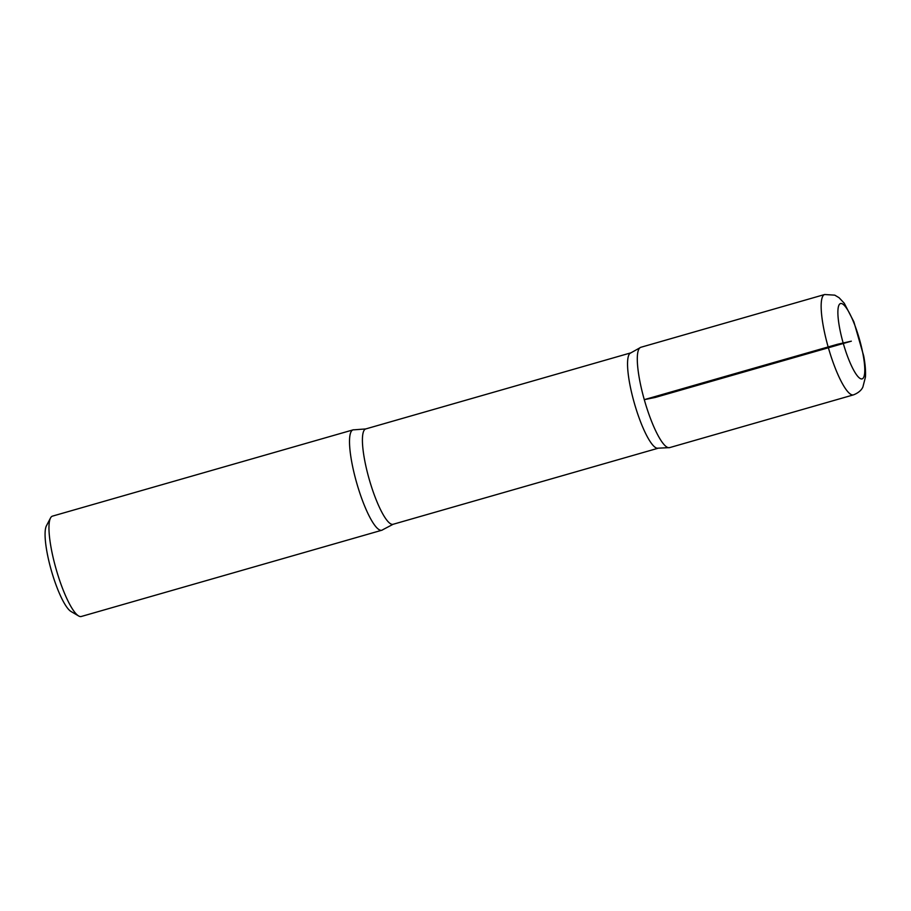 <?xml version="1.0" encoding="UTF-8"?>
<svg xmlns="http://www.w3.org/2000/svg" width="911" height="911" viewBox="0 0 911 911"><rect width="100%" height="100%" fill="white"/><g stroke="black" fill="none" stroke-linecap="round" stroke-linejoin="round"><path stroke-width="1.37" d="M393.119 524.28A49.593 10.568 74 0 1 369.046 478.685A49.593 10.568 74 0 1 365.755 428.933L354.083 429.81A52.2 11.126 74 0 0 353.035 429.878L52.485 516.127A52.2 11.126 74 0 0 50.504 518.006L46.427 525.795A45.675 9.736 74 0 0 51.187 569.979A45.675 9.736 74 0 0 71.024 611.497L78.619 615.95A52.2 11.126 74 0 0 81.295 616.485L381.834 530.236A52.2 11.126 74 0 0 382.768 529.724L393.119 524.28L657.731 448.337M50.504 518.006A52.2 11.126 74 0 0 55.947 568.498A52.2 11.126 74 0 0 78.619 615.95M824.671 294.515L640.82 347.296A52.189 11.114 74 0 0 644.282 399.656A52.189 11.114 -106 0 1 640.82 347.296L629.9 353.411A49.593 10.568 74 0 0 634.181 402.594A49.593 10.568 74 0 0 657.104 448.223L669.619 447.62A52.189 11.114 -106 0 1 644.282 399.656A52.189 11.114 74 0 0 669.619 447.62L853.47 394.873C861.533 391.719 862.808 386.913 862.854 387.107L865.45 377.086C865.814 371.13 865.234 364.081 863.696 355.928L853.869 321.811L844.258 303.238L839.042 297.692L834.772 295.153L824.671 294.515A52.2 11.126 74 0 0 828.133 346.886A52.2 11.126 74 0 0 853.47 394.873M353.035 429.878A52.2 11.126 74 0 0 356.497 482.249A52.2 11.126 74 0 0 381.834 530.236M655.214 397.458L851.329 341.181L837.596 344.244L736.202 373.271L644.282 399.656L655.214 397.458M843.119 342.821A39.15 8.336 74 0 0 864.664 372.975A39.15 8.336 74 0 0 846.194 307.736A39.15 8.336 74 0 0 843.119 342.821M365.755 428.933L630.366 352.99"/></g></svg>

